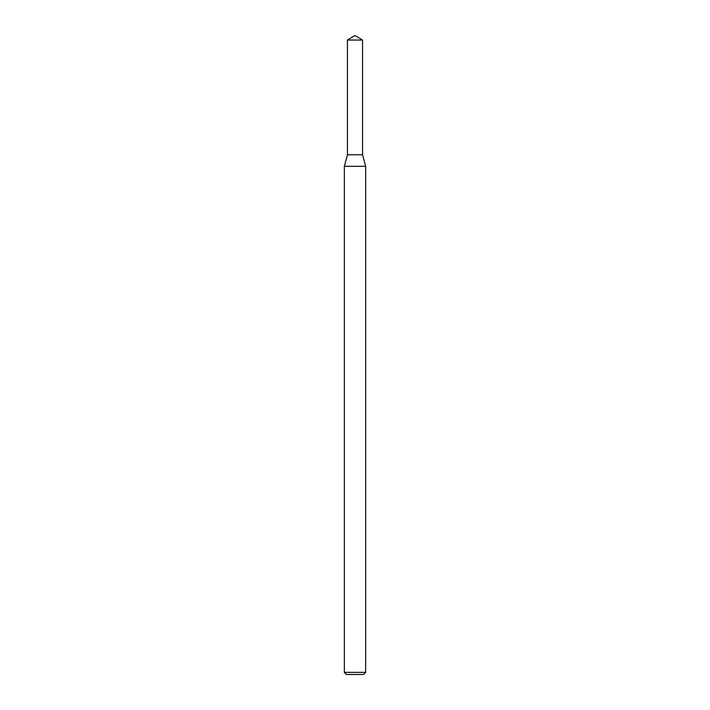 <?xml version="1.0" encoding="UTF-8"?>
<svg xmlns="http://www.w3.org/2000/svg" width="710" height="710" viewBox="0 0 710 710"><rect width="100%" height="100%" fill="white"/><g stroke="black" fill="none" stroke-linecap="round" stroke-linejoin="round"><path stroke-width="1.06" d="M347.438 40.044L347.438 154.78L362.561 154.78L365.65 166.309L344.35 166.309L347.438 154.78L362.561 154.78L362.561 40.044L347.438 40.044L355 35.5L362.561 40.044M365.65 672.37L363.52 674.5L346.48 674.5L344.35 672.37L365.65 672.37L365.65 166.309M344.35 672.37L344.35 166.309"/></g></svg>
